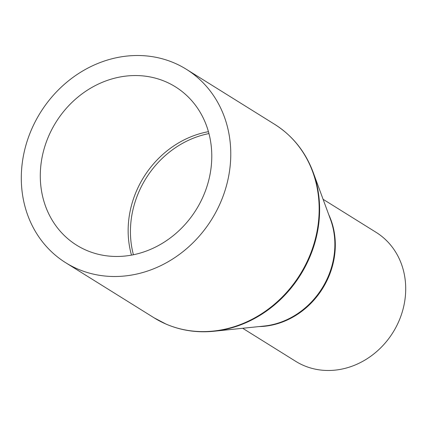 <?xml version="1.0" encoding="UTF-8"?>
<svg xmlns="http://www.w3.org/2000/svg" width="426" height="426" viewBox="0 0 426 426"><rect width="100%" height="100%" fill="white"/><g stroke="black" fill="none" stroke-linecap="round" stroke-linejoin="round"><path stroke-width="0.64" d="M323.084 199.288L376.089 232.33A75.998 67.287 121.9 0 1 395.525 328.063A75.998 67.287 121.9 0 1 303.589 365.455A75.998 67.287 121.9 0 1 295.681 361.312L242.682 328.276M174.479 63.059A113.992 100.93 121.9 0 1 186.338 69.273A113.992 100.93 121.9 0 1 215.492 212.872A113.992 100.93 121.9 0 1 77.591 268.96A113.992 100.93 121.9 0 1 65.732 262.746A113.992 100.93 121.9 0 1 36.577 119.147A113.992 100.93 121.9 0 1 174.479 63.059M86.377 250.291A93.321 82.628 121.9 0 1 76.669 245.206A93.321 82.628 121.9 0 1 52.797 127.646A93.321 82.628 121.9 0 1 165.693 81.728A93.321 82.628 121.9 0 1 175.4 86.813A93.321 82.628 121.9 0 1 199.272 204.374A93.321 82.628 121.9 0 1 86.377 250.291M133.423 254.748A92.692 82.069 121.9 0 1 208.958 133.572M131.49 255.121A93.321 82.628 121.9 0 1 208.442 131.671M328.728 214.619A75.998 67.287 121.9 0 1 322.583 288.53A75.998 67.287 121.9 0 1 258.928 326.593M330.507 219.449A76.249 67.51 121.9 0 1 264.051 326.06L213.985 331.247A113.742 100.706 121.9 0 0 313.121 172.216L330.507 219.449M186.338 69.273L274.722 124.371A113.992 100.93 121.9 0 1 303.882 267.97A113.992 100.93 121.9 0 1 165.98 324.058A113.992 100.93 121.9 0 1 154.121 317.844L65.732 262.746M274.722 124.371C292.598 135.718 305.399 151.667 313.121 172.216M154.121 317.844L166.151 324.149C181.194 330.576 197.142 332.94 213.985 331.247"/></g></svg>
